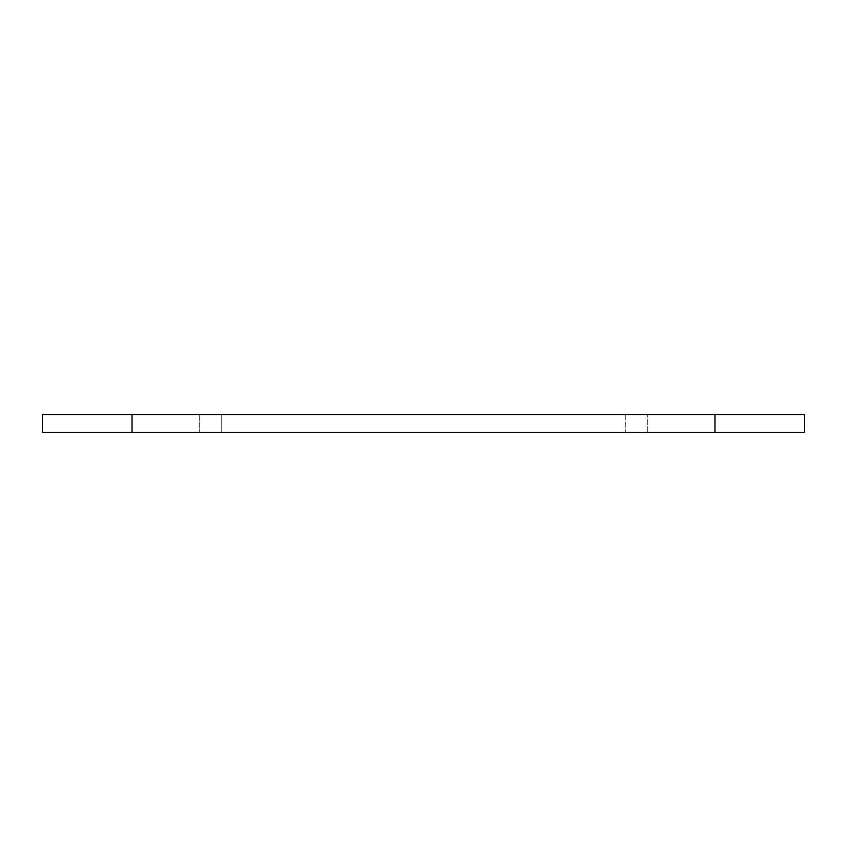 <?xml version="1.0" encoding="UTF-8"?>
<svg xmlns="http://www.w3.org/2000/svg" width="847" height="847" viewBox="0 0 847 847"><rect width="100%" height="100%" fill="white"/><g stroke="black" fill="none" stroke-linecap="round" stroke-linejoin="round"><path stroke-width="0.64" stroke-dasharray="4.24 3.18" d="M804.65 432.468L714.963 432.468L714.963 414.532L804.65 414.532L804.65 432.468L804.65 414.532L132.037 414.532L132.037 432.468L714.963 432.468L714.963 414.532L132.037 414.532L132.037 432.468L42.35 432.468L42.35 414.532L132.037 414.532L42.35 414.532L42.35 432.468L804.65 432.468M625.287 414.532L199.299 414.532L647.701 414.532L625.287 414.532L625.287 432.468L199.299 432.468L641.137 432.468L221.713 432.468L221.713 414.532L625.287 414.532L221.713 414.532L221.713 432.468L625.287 432.468L625.287 414.532M647.701 432.468L641.137 432.468L647.701 432.468L647.701 414.532L647.701 432.468M199.299 414.532L199.299 432.468L199.299 414.532"/><path stroke-width="1.27" d="M42.35 414.532L42.35 432.468L132.037 432.468L132.037 414.532L42.35 414.532L42.35 432.468L132.037 432.468L132.037 414.532L714.963 414.532L714.963 432.468L132.037 432.468L804.65 432.468L804.65 414.532L714.963 414.532L714.963 432.468L804.65 432.468L804.65 414.532L42.35 414.532"/></g></svg>
